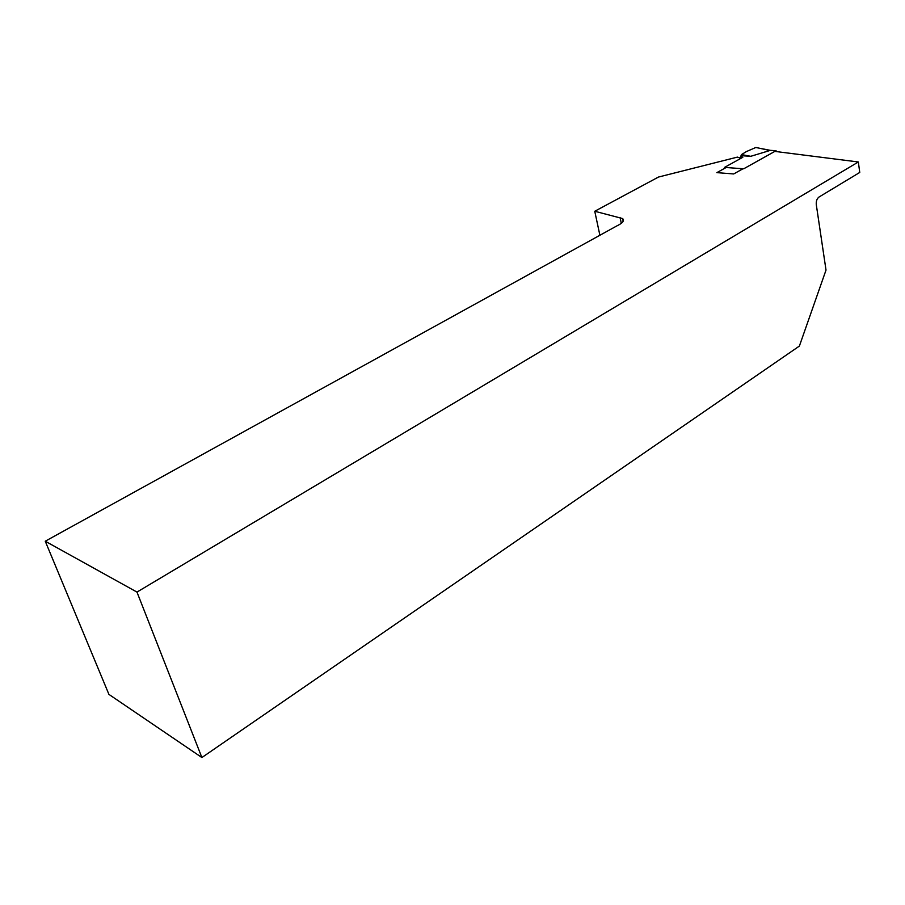 <?xml version="1.0" encoding="UTF-8"?>
<svg xmlns="http://www.w3.org/2000/svg" width="905" height="905" viewBox="0 0 905 905"><rect width="100%" height="100%" fill="white"/><g stroke="black" fill="none" stroke-linecap="round" stroke-linejoin="round"><path stroke-width="1.36" d="M742.994 168.749L733.695 173.952L716.851 172.64L726.138 167.504M740.957 158.318L737.428 157.108L658.467 177.052L594.755 211.261L622.606 218.546C624.676 220.639 622.697 223.128 616.678 226.001L45.25 541.213L108.928 694.395L201.894 757.542L136.972 592.085L45.25 541.213M201.894 757.542L799.387 346.061L826.016 270.086L816.299 204.7C816.005 201.227 816.91 198.67 818.991 197.041L859.75 172.448L858.336 161.972L136.972 592.085M858.336 161.972L774.827 151.395M599.891 235.266L594.755 211.261M743.684 168.805L724.532 167.391L742.813 157.3L740.562 156.475L741.071 155.671L750.765 156.305L770.37 150.354L776.06 150.705L743.684 168.805M741.071 155.671L741.455 154.597L746.478 151.542L755.777 147.504L770.37 150.354M776.06 150.705L776.196 151.565M741.455 154.597L750.765 156.305M621.294 223.343L620.072 217.438M740.844 156.622L741.116 158.239M623.172 221.273L622.606 218.546M740.867 158.296L740.562 156.475M767.508 149.959L755.958 147.481"/></g></svg>
